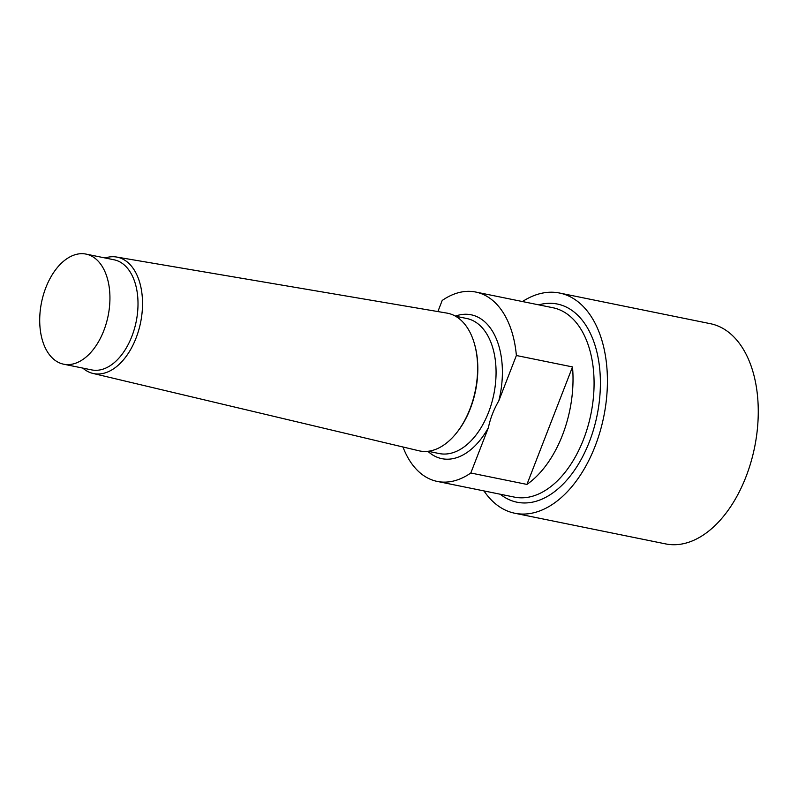 <?xml version="1.0" encoding="UTF-8"?>
<svg xmlns="http://www.w3.org/2000/svg" width="798" height="798" viewBox="0 0 798 798"><rect width="100%" height="100%" fill="white"/><g stroke="black" fill="none" stroke-linecap="round" stroke-linejoin="round"><path stroke-width="1.2" d="M572.505 366.92A96.628 58.424 101.5 0 1 526.939 484.416L470.81 473.005L488.386 427.688C490.301 418.421 493.772 409.464 498.81 400.825L516.376 355.509L572.505 366.92L526.939 484.416M437.893 311.569L442.192 300.467A96.628 58.424 101.5 0 1 475.748 292.048L552.924 307.739A96.628 58.424 101.5 0 1 590.929 414.062A96.628 58.424 101.5 0 1 514.431 497.114L437.254 481.423A96.628 58.424 101.5 0 1 422.391 474.68A96.628 58.424 101.5 0 1 402.97 447M475.748 292.048A96.628 58.424 101.5 0 1 516.376 355.509M470.81 473.005A96.628 58.424 101.5 0 1 437.254 481.423M488.386 427.688A73.406 44.379 101.5 0 1 430.591 453.543A73.406 44.379 101.5 0 1 427.878 451.309M54.992 360.267A56.179 33.965 101.5 0 1 43.391 294.871A56.179 33.965 101.5 0 1 86.014 254.093A56.179 33.965 101.5 0 1 108.109 315.908A56.179 33.965 101.5 0 1 63.631 364.197A56.179 33.965 101.5 0 1 54.992 360.267M86.014 254.093L114.084 259.799A56.179 33.965 101.5 0 1 136.179 321.614A56.179 33.965 101.5 0 1 91.7 369.903L63.631 364.197M105.166 257.983A59.401 35.91 101.5 0 1 116.548 257.026A59.401 35.91 101.5 0 1 140.598 322.512A59.401 35.91 101.5 0 1 92.877 373.414A59.401 35.91 101.5 0 1 84.438 369.414A59.401 35.91 101.5 0 1 82.783 368.087M116.548 257.026L446.88 313.095A70.264 42.484 101.5 0 1 474.411 343.699A70.264 42.484 101.5 0 1 456.187 433.354A70.264 42.484 101.5 0 1 418.89 450.77L92.877 373.414M474.411 343.699L474.68 344.646A68.917 41.666 101.5 0 1 456.805 432.576L456.187 433.354M455.548 316.217L466.72 318.492A68.917 41.666 101.5 0 1 493.822 394.322A68.917 41.666 101.5 0 1 439.269 453.553L428.087 451.279M455.359 316.118A73.406 44.379 101.5 0 1 498.81 400.825M538.77 304.856A101.117 61.137 101.5 0 1 597.333 414.152A101.117 61.137 101.5 0 1 501.493 495.169A101.117 61.137 101.5 0 1 500.276 494.241M522.471 301.544A112.358 67.93 101.5 0 1 559.568 293.036A112.358 67.93 101.5 0 1 603.757 416.676A112.358 67.93 101.5 0 1 514.8 513.244A112.358 67.93 101.5 0 1 497.523 505.403A112.358 67.93 101.5 0 1 483.967 490.92M559.568 293.036L710.42 323.699A112.358 67.93 101.5 0 1 754.599 447.339A112.358 67.93 101.5 0 1 665.652 543.907L514.8 513.244"/></g></svg>
